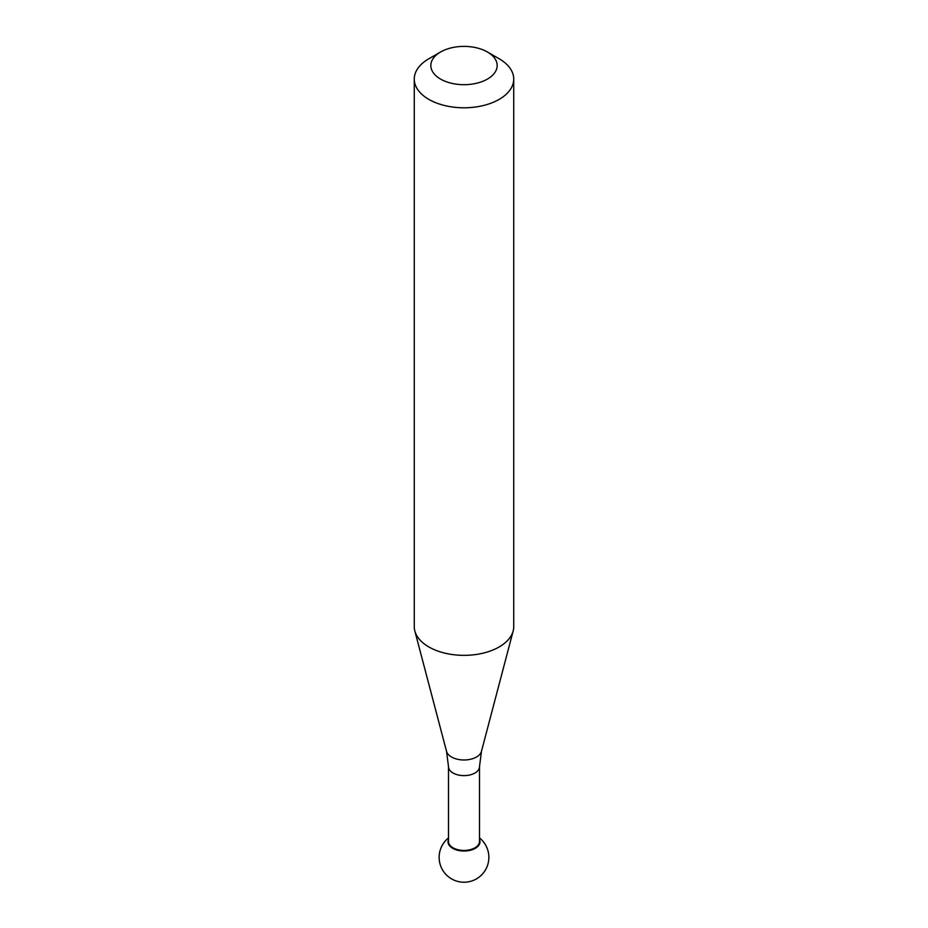 <?xml version="1.0" encoding="UTF-8"?>
<svg xmlns="http://www.w3.org/2000/svg" width="928" height="928" viewBox="0 0 928 928"><rect width="100%" height="100%" fill="white"/><g stroke="black" fill="none" stroke-linecap="round" stroke-linejoin="round"><path stroke-width="1.39" d="M448.502 839.55A15.985 9.234 0 0 0 456.112 849.828A15.985 9.234 0 0 0 475.298 848.331A15.985 9.234 0 0 0 479.498 839.55A15.985 9.234 180 0 1 475.298 848.331A15.985 9.234 180 0 1 456.112 849.828A15.985 9.234 180 0 1 448.502 839.55M513.729 79.077L513.729 626.644A49.729 28.71 180 0 1 513.172 630.959A49.729 28.71 180 0 1 499.171 646.944A49.729 28.71 180 0 1 448.491 653.915A49.729 28.71 180 0 1 414.828 630.959A49.729 28.71 180 0 1 414.271 626.644L414.271 79.077A49.729 28.71 0 0 0 444.964 105.606A49.729 28.71 0 0 0 499.171 99.377A49.729 28.71 0 0 0 513.729 79.077A49.729 28.71 0 0 0 499.171 58.777L487.444 52.003A33.153 19.14 0 0 0 440.556 52.003L428.829 58.777A49.729 28.71 0 0 0 414.271 79.077M428.829 58.777L440.556 52.003A33.153 19.14 0 0 0 440.556 79.077A33.153 19.14 0 0 0 487.444 79.077A33.153 19.14 0 0 0 487.444 52.003M479.498 766.667L479.498 841.476A15.498 8.944 180 0 1 474.962 847.798A15.498 8.944 180 0 1 458.072 849.746A15.498 8.944 180 0 1 448.502 841.476L448.502 766.667A15.498 8.944 0 0 0 458.072 774.938A15.498 8.944 0 0 0 474.962 773.001A15.498 8.944 0 0 0 479.498 766.667L481.47 751.32A17.678 10.208 180 0 1 476.493 757.004A17.678 10.208 180 0 1 458.49 759.475A17.678 10.208 180 0 1 446.53 751.32L414.828 630.959M448.502 837.914A24.87 24.87 0 0 0 443.456 871.369A24.87 24.87 0 0 0 476.435 878.897A24.87 24.87 0 0 0 479.498 837.914M481.47 751.32L513.172 630.959M446.53 751.32L448.502 766.667"/></g></svg>

